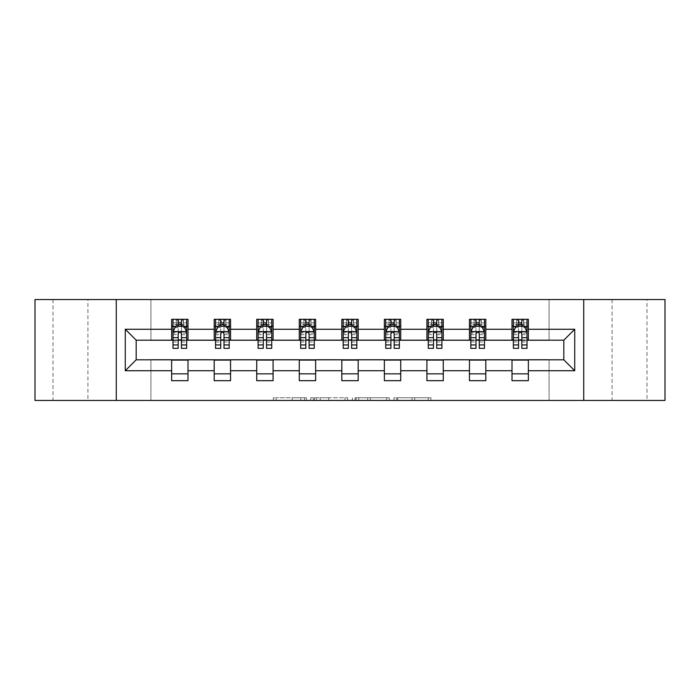 <?xml version="1.0" encoding="UTF-8"?>
<svg xmlns="http://www.w3.org/2000/svg" width="700" height="700" viewBox="0 0 700 700"><rect width="100%" height="100%" fill="white"/><g stroke="black" fill="none" stroke-linecap="round" stroke-linejoin="round"><path stroke-width="0.53" stroke-dasharray="3.5 2.62" d="M306.364 400.453L276.045 400.453L306.364 400.453L306.364 397.731L292.241 397.731L292.241 400.453L292.241 397.731L306.364 397.731L306.364 400.453L306.364 397.731L292.241 397.731L292.241 400.453L292.241 397.731L306.364 397.731L276.045 397.731L306.364 397.731M647.001 299.547L612.089 299.547L647.001 299.547L647.001 400.453L612.089 400.453L647.001 400.453M612.089 299.547L612.089 400.453M87.911 299.547L52.999 299.547L87.911 299.547L87.911 400.453L52.999 400.453L87.911 400.453M52.999 299.547L52.999 400.453M428.234 400.453L396.646 400.453L428.234 400.453L428.234 397.731L414.715 397.731L430.911 397.731L430.911 400.453L430.911 397.731L396.646 397.731L430.911 397.731L430.911 400.453L430.911 397.731L428.234 397.731L428.234 400.453M412.037 400.453L397.714 400.453L412.037 400.453L412.037 397.731L414.715 397.731L412.037 397.731L412.037 400.453L412.037 397.731L397.714 397.731L397.714 400.453L397.714 397.731L412.037 397.731L412.037 400.453M393.969 400.453L396.646 400.453L393.969 400.453L393.969 397.731L396.646 397.731L393.969 397.731L393.969 400.453M273.368 400.453L276.045 400.453L273.368 400.453L273.368 397.731L276.045 397.731L273.368 397.731L273.368 400.453M35 400.453L150.911 400.453L150.911 359.546L549.089 359.546L549.089 400.453L150.911 400.453L150.911 359.546L549.089 359.546L549.089 400.453L665 400.453L665 299.547L549.089 299.547L549.089 340.454L150.911 340.454L150.911 299.547L549.089 299.547L549.089 340.454L150.911 340.454L150.911 299.547L35 299.547L35 400.453M347.655 400.453L344.977 400.453L347.655 400.453L347.655 397.731L347.655 400.453M313.39 400.453L344.977 400.453L310.713 400.453L313.39 400.453L313.39 397.731L347.655 397.731L310.713 397.731L310.713 400.453L310.713 397.731L313.39 397.731L313.39 400.453M355.023 400.453L389.287 400.453L352.345 400.453L355.023 400.453L355.023 397.731L389.287 397.731L389.287 400.453L389.287 397.731L373.091 397.731L373.091 400.453M171.64 373.861L188.002 373.861L188.002 380.678L171.64 380.678L171.64 359.817L136.185 359.817L136.185 340.183L188.002 339.911L188.002 326.139L171.64 326.139L171.64 319.322L188.002 319.322L188.002 326.139M214.183 373.861L230.545 373.861L230.545 380.678L214.183 380.678L214.183 359.817L171.64 360.089M256.725 373.861L273.088 373.861L273.088 380.678L256.725 380.678L256.725 359.817L214.183 360.089M299.276 373.861L315.639 373.861L315.639 380.678L299.276 380.678L299.276 359.817L256.725 360.089M341.819 373.861L358.181 373.861L358.181 380.678L341.819 380.678L341.819 359.817L299.276 360.089M384.361 373.861L400.724 373.861L400.724 380.678L384.361 380.678L384.361 359.817L341.819 360.089M426.912 373.861L443.275 373.861L443.275 380.678L426.912 380.678L426.912 359.817L384.361 360.089M469.455 373.861L485.817 373.861L485.817 380.678L469.455 380.678L469.455 359.817L426.912 360.089M511.998 373.861L528.36 373.861L528.36 380.678L511.998 380.678L511.998 359.817L469.455 360.089M214.183 319.322L230.545 319.322L230.545 326.139L214.183 326.139L214.183 319.322M256.725 319.322L273.088 319.322L273.088 326.139L256.725 326.139L256.725 319.322M299.276 319.322L315.639 319.322L315.639 326.139L299.276 326.139L299.276 319.322M341.819 319.322L358.181 319.322L358.181 326.139L341.819 326.139L341.819 319.322M384.361 319.322L400.724 319.322L400.724 326.139L384.361 326.139L384.361 319.322M426.912 319.322L443.275 319.322L443.275 326.139L426.912 326.139L426.912 319.322M469.455 319.322L485.817 319.322L485.817 326.139L469.455 326.139L469.455 319.322M511.998 319.322L528.36 319.322L528.36 326.139L511.998 326.139L511.998 319.322M511.998 360.089L563.815 359.817L563.815 340.183L485.817 340.183L485.817 326.139M485.817 339.911L443.275 340.183L443.275 326.139M443.275 339.911L400.724 340.183L400.724 326.139M400.724 339.911L358.181 340.183L358.181 326.139M358.181 339.911L315.639 340.183L315.639 326.139M315.639 339.911L273.088 340.183L273.088 326.139M273.088 339.911L230.545 340.183L230.545 326.139M230.545 339.911L188.002 339.911M181.457 326.139L178.185 326.139M171.64 339.911L171.64 326.139M172.996 339.911L178.185 339.911M181.457 339.911L186.638 339.911M188.002 373.861L188.002 360.089M230.545 373.861L230.545 360.089M214.183 339.911L214.183 326.139M224 326.139L220.727 326.139M215.548 339.911L220.727 339.911M224 339.911L229.18 339.911M273.088 373.861L273.088 360.089M256.725 339.911L256.725 326.139M266.543 326.139L263.27 326.139M258.09 339.911L263.27 339.911M266.543 339.911L271.731 339.911M315.639 373.861L315.639 360.089M299.276 339.911L299.276 326.139M309.094 326.139L305.821 326.139M300.632 339.911L305.821 339.911M309.094 339.911L314.274 339.911M358.181 373.861L358.181 360.089M341.819 339.911L341.819 326.139M351.636 326.139L348.364 326.139M343.184 339.911L348.364 339.911M351.636 339.911L356.816 339.911M400.724 373.861L400.724 360.089M384.361 339.911L384.361 326.139M394.179 326.139L390.906 326.139M385.726 339.911L390.906 339.911M394.179 339.911L399.368 339.911M443.275 373.861L443.275 360.089M426.912 339.911L426.912 326.139M436.73 326.139L433.457 326.139M428.269 339.911L433.457 339.911M436.73 339.911L441.91 339.911M485.817 373.861L485.817 360.089M469.455 339.911L469.455 326.139M479.273 326.139L476 326.139M470.82 339.911L476 339.911M479.273 339.911L484.452 339.911M528.36 373.861L528.36 360.089M511.998 339.911L511.998 326.139M528.36 339.911L528.36 326.139M521.815 326.139L518.543 326.139M513.363 339.911L518.543 339.911M521.815 339.911L527.004 339.911M116.27 400.453L116.27 299.547M583.73 299.547L583.73 400.453M316.339 400.453L320.215 400.453L316.339 400.453L316.339 397.731L314.466 397.731L314.466 400.453L314.466 397.731L320.215 397.731L316.339 397.731L316.339 400.453M320.215 400.453L328.781 400.453L320.215 400.453L320.215 397.731L328.781 397.731L328.781 400.453L328.781 397.731L320.215 397.731L320.215 400.453M355.023 397.731L370.414 397.731L370.414 400.453L370.414 397.731L367.736 397.731L370.414 397.731L370.414 400.453L370.414 397.731L373.091 397.731M356.09 397.731L356.09 400.453L356.09 397.731M352.345 397.731L352.345 400.453L352.345 397.731M178.185 319.322L172.996 319.322L172.996 326.139L172.996 322.866L178.185 322.866L178.185 319.322L186.638 319.322L186.638 326.139L186.638 324.599L181.457 324.599M172.996 331.73L172.996 344.82L172.996 331.73L175.726 326.27L183.907 326.27L186.638 331.73L186.638 344.82L186.638 331.73M172.996 348.364L172.996 322.866L186.638 322.866L186.638 324.599M186.638 348.364L186.638 322.866L181.457 322.866L181.457 319.322M178.185 348.364L178.185 333.104L172.996 333.104M172.996 332.15L178.185 332.15L178.185 344.82L178.185 333.769C179.27 331.704 180.364 331.704 181.457 333.769L181.457 344.82L181.457 332.15L186.638 332.15M172.996 326.139L183.225 326.139L183.225 319.322L186.638 319.322M183.426 319.322L183.426 326.139L183.225 319.322L176.409 319.322L176.409 326.139L176.216 319.322L176.216 326.139M172.996 319.322L176.216 319.322M178.185 322.866L178.185 333.104M186.638 333.104L181.457 333.104L181.457 322.866M178.185 332.15L178.185 326.27M181.457 326.27L181.457 332.15M181.457 333.104L181.457 348.364M183.426 326.139L186.638 326.139M178.456 324.091L178.456 321.361L181.178 321.361L181.178 324.091L178.456 324.091L176.409 326.139M183.225 326.139L181.178 324.091M178.456 321.361L176.409 319.322M183.225 319.322L181.178 321.361M220.727 319.322L215.548 319.322L215.548 326.139L215.548 322.866L220.727 322.866L220.727 319.322L229.18 319.322L229.18 326.139L229.18 324.599L224 324.599M215.548 331.73L215.548 344.82L215.548 331.73L218.269 326.27L226.459 326.27L229.18 331.73L229.18 344.82L229.18 331.73M215.548 348.364L215.548 322.866L229.18 322.866L229.18 324.599M229.18 348.364L229.18 322.866L224 322.866L224 319.322M220.727 348.364L220.727 333.104L215.548 333.104M215.548 332.15L220.727 332.15L220.727 344.82L220.727 333.769C221.812 331.704 222.906 331.704 224 333.769L224 344.82L224 332.15L229.18 332.15M215.548 326.139L225.776 326.139L225.776 319.322L229.18 319.322M225.969 319.322L225.969 326.139L225.776 319.322L218.951 319.322L218.951 326.139L218.759 319.322L218.759 326.139M215.548 319.322L218.759 319.322M220.727 322.866L220.727 333.104M229.18 333.104L224 333.104L224 322.866M220.727 332.15L220.727 326.27M224 326.27L224 332.15M224 333.104L224 348.364M225.969 326.139L229.18 326.139M220.999 324.091L220.999 321.361L223.729 321.361L223.729 324.091L220.999 324.091L218.951 326.139M225.776 326.139L223.729 324.091M220.999 321.361L218.951 319.322M225.776 319.322L223.729 321.361M263.27 319.322L258.09 319.322L258.09 326.139L258.09 322.866L263.27 322.866L263.27 319.322L271.731 319.322L271.731 326.139L271.731 324.599L266.543 324.599M258.09 331.73L258.09 344.82L258.09 331.73L260.82 326.27L269.001 326.27L271.731 331.73L271.731 344.82L271.731 331.73M258.09 348.364L258.09 322.866L271.731 322.866L271.731 324.599M271.731 348.364L271.731 322.866L266.543 322.866L266.543 319.322M263.27 348.364L263.27 333.104L258.09 333.104M258.09 332.15L263.27 332.15L263.27 344.82L263.27 333.769C264.364 331.704 265.449 331.704 266.543 333.769L266.543 344.82L266.543 332.15L271.731 332.15M258.09 326.139L268.319 326.139L268.319 319.322L271.731 319.322M268.511 319.322L268.511 326.139L268.319 319.322L261.502 319.322L261.502 326.139L261.301 319.322L261.301 326.139M258.09 319.322L261.301 319.322M263.27 322.866L263.27 333.104M271.731 333.104L266.543 333.104L266.543 322.866M263.27 332.15L263.27 326.27M266.543 326.27L266.543 332.15M266.543 333.104L266.543 348.364M268.511 326.139L271.731 326.139M263.541 324.091L263.541 321.361L266.271 321.361L266.271 324.091L263.541 324.091L261.502 326.139M268.319 326.139L266.271 324.091M263.541 321.361L261.502 319.322M268.319 319.322L266.271 321.361M305.821 319.322L300.632 319.322L300.632 326.139L300.632 322.866L305.821 322.866L305.821 319.322L314.274 319.322L314.274 326.139L314.274 324.599L309.094 324.599M300.632 331.73L300.632 344.82L300.632 331.73L303.363 326.27L311.544 326.27L314.274 331.73L314.274 344.82L314.274 331.73M300.632 348.364L300.632 322.866L314.274 322.866L314.274 324.599M314.274 348.364L314.274 322.866L309.094 322.866L309.094 319.322M305.821 348.364L305.821 333.104L300.632 333.104M300.632 332.15L305.821 332.15L305.821 344.82L305.821 333.769C306.906 331.704 308 331.704 309.094 333.769L309.094 344.82L309.094 332.15L314.274 332.15M300.632 326.139L310.861 326.139L310.861 319.322L314.274 319.322M311.062 319.322L311.062 326.139L310.861 319.322L304.045 319.322L304.045 326.139L303.852 319.322L303.852 326.139M300.632 319.322L303.852 319.322M305.821 322.866L305.821 333.104M314.274 333.104L309.094 333.104L309.094 322.866M305.821 332.15L305.821 326.27M309.094 326.27L309.094 332.15M309.094 333.104L309.094 348.364M311.062 326.139L314.274 326.139M306.092 324.091L306.092 321.361L308.822 321.361L308.822 324.091L306.092 324.091L304.045 326.139M310.861 326.139L308.822 324.091M306.092 321.361L304.045 319.322M310.861 319.322L308.822 321.361M348.364 319.322L343.184 319.322L343.184 326.139L343.184 322.866L348.364 322.866L348.364 319.322L356.816 319.322L356.816 326.139L356.816 324.599L351.636 324.599M343.184 331.73L343.184 344.82L343.184 331.73L345.905 326.27L354.095 326.27L356.816 331.73L356.816 344.82L356.816 331.73M343.184 348.364L343.184 322.866L356.816 322.866L356.816 324.599M356.816 348.364L356.816 322.866L351.636 322.866L351.636 319.322M348.364 348.364L348.364 333.104L343.184 333.104M343.184 332.15L348.364 332.15L348.364 344.82L348.364 333.769C349.449 331.704 350.543 331.704 351.636 333.769L351.636 344.82L351.636 332.15L356.816 332.15M343.184 326.139L353.412 326.139L353.412 319.322L356.816 319.322M353.605 319.322L353.605 326.139L353.412 319.322L346.588 319.322L346.588 326.139L346.395 319.322L346.395 326.139M343.184 319.322L346.395 319.322M348.364 322.866L348.364 333.104M356.816 333.104L351.636 333.104L351.636 322.866M348.364 332.15L348.364 326.27M351.636 326.27L351.636 332.15M351.636 333.104L351.636 348.364M353.605 326.139L356.816 326.139M348.635 324.091L348.635 321.361L351.365 321.361L351.365 324.091L348.635 324.091L346.588 326.139M353.412 326.139L351.365 324.091M348.635 321.361L346.588 319.322M353.412 319.322L351.365 321.361M390.906 319.322L385.726 319.322L385.726 326.139L385.726 322.866L390.906 322.866L390.906 319.322L399.368 319.322L399.368 326.139L399.368 324.599L394.179 324.599M385.726 331.73L385.726 344.82L385.726 331.73L388.456 326.27L396.637 326.27L399.368 331.73L399.368 344.82L399.368 331.73M385.726 348.364L385.726 322.866L399.368 322.866L399.368 324.599M399.368 348.364L399.368 322.866L394.179 322.866L394.179 319.322M390.906 348.364L390.906 333.104L385.726 333.104M385.726 332.15L390.906 332.15L390.906 344.82L390.906 333.769C392 331.704 393.085 331.704 394.179 333.769L394.179 344.82L394.179 332.15L399.368 332.15M385.726 326.139L395.955 326.139L395.955 319.322L399.368 319.322M396.148 319.322L396.148 326.139L395.955 319.322L389.139 319.322L389.139 326.139L388.938 319.322L388.938 326.139M385.726 319.322L388.938 319.322M390.906 322.866L390.906 333.104M399.368 333.104L394.179 333.104L394.179 322.866M390.906 332.15L390.906 326.27M394.179 326.27L394.179 332.15M394.179 333.104L394.179 348.364M396.148 326.139L399.368 326.139M391.178 324.091L391.178 321.361L393.908 321.361L393.908 324.091L391.178 324.091L389.139 326.139M395.955 326.139L393.908 324.091M391.178 321.361L389.139 319.322M395.955 319.322L393.908 321.361M433.457 319.322L428.269 319.322L428.269 326.139L428.269 322.866L433.457 322.866L433.457 319.322L441.91 319.322L441.91 326.139L441.91 324.599L436.73 324.599M428.269 331.73L428.269 344.82L428.269 331.73L430.999 326.27L439.18 326.27L441.91 331.73L441.91 344.82L441.91 331.73M428.269 348.364L428.269 322.866L441.91 322.866L441.91 324.599M441.91 348.364L441.91 322.866L436.73 322.866L436.73 319.322M433.457 348.364L433.457 333.104L428.269 333.104M428.269 332.15L433.457 332.15L433.457 344.82L433.457 333.769C434.543 331.704 435.636 331.704 436.73 333.769L436.73 344.82L436.73 332.15L441.91 332.15M428.269 326.139L438.498 326.139L438.498 319.322L441.91 319.322M438.699 319.322L438.699 326.139L438.498 319.322L431.681 319.322L431.681 326.139L431.489 319.322L431.489 326.139M428.269 319.322L431.489 319.322M433.457 322.866L433.457 333.104M441.91 333.104L436.73 333.104L436.73 322.866M433.457 332.15L433.457 326.27M436.73 326.27L436.73 332.15M436.73 333.104L436.73 348.364M438.699 326.139L441.91 326.139M433.729 324.091L433.729 321.361L436.459 321.361L436.459 324.091L433.729 324.091L431.681 326.139M438.498 326.139L436.459 324.091M433.729 321.361L431.681 319.322M438.498 319.322L436.459 321.361M476 319.322L470.82 319.322L470.82 326.139L470.82 322.866L476 322.866L476 319.322L484.452 319.322L484.452 326.139L484.452 324.599L479.273 324.599M470.82 331.73L470.82 344.82L470.82 331.73L473.541 326.27L481.731 326.27L484.452 331.73L484.452 344.82L484.452 331.73M470.82 348.364L470.82 322.866L484.452 322.866L484.452 324.599M484.452 348.364L484.452 322.866L479.273 322.866L479.273 319.322M476 348.364L476 333.104L470.82 333.104M470.82 332.15L476 332.15L476 344.82L476 333.769C477.085 331.704 478.179 331.704 479.273 333.769L479.273 344.82L479.273 332.15L484.452 332.15M470.82 326.139L481.049 326.139L481.049 319.322L484.452 319.322M481.241 319.322L481.241 326.139L481.049 319.322L474.224 319.322L474.224 326.139L474.031 319.322L474.031 326.139M470.82 319.322L474.031 319.322M476 322.866L476 333.104M484.452 333.104L479.273 333.104L479.273 322.866M476 332.15L476 326.27M479.273 326.27L479.273 332.15M479.273 333.104L479.273 348.364M481.241 326.139L484.452 326.139M476.271 324.091L476.271 321.361L479.001 321.361L479.001 324.091L476.271 324.091L474.224 326.139M481.049 326.139L479.001 324.091M476.271 321.361L474.224 319.322M481.049 319.322L479.001 321.361M518.543 319.322L513.363 319.322L513.363 326.139L513.363 322.866L518.543 322.866L518.543 319.322L527.004 319.322L527.004 326.139L527.004 324.599L521.815 324.599M513.363 331.73L513.363 344.82L513.363 331.73L516.093 326.27L524.274 326.27L527.004 331.73L527.004 344.82L527.004 331.73M513.363 348.364L513.363 322.866L527.004 322.866L527.004 324.599M527.004 348.364L527.004 322.866L521.815 322.866L521.815 319.322M518.543 348.364L518.543 333.104L513.363 333.104M513.363 332.15L518.543 332.15L518.543 344.82L518.543 333.769C519.636 331.704 520.721 331.704 521.815 333.769L521.815 344.82L521.815 332.15L527.004 332.15M513.363 326.139L523.591 326.139L523.591 319.322L527.004 319.322M523.784 319.322L523.784 326.139L523.591 319.322L516.775 319.322L516.775 326.139L516.574 319.322L516.574 326.139M513.363 319.322L516.574 319.322M518.543 322.866L518.543 333.104M527.004 333.104L521.815 333.104L521.815 322.866M518.543 332.15L518.543 326.27M521.815 326.27L521.815 332.15M521.815 333.104L521.815 348.364M523.784 326.139L527.004 326.139M518.822 324.091L518.822 321.361L521.544 321.361L521.544 324.091L518.822 324.091L516.775 326.139M523.591 326.139L521.544 324.091M518.822 321.361L516.775 319.322M523.591 319.322L521.544 321.361M304.491 397.731L304.491 400.453L304.491 397.731M300.808 397.731L300.808 400.453L300.808 397.731M276.045 397.731L276.045 400.453L276.045 397.731M344.977 397.731L344.977 400.453L344.977 397.731M386.61 397.731L386.61 400.453L386.61 397.731M367.736 397.731L367.736 400.453L367.736 397.731M358.767 397.731L358.767 400.453L358.767 397.731M414.715 397.731L414.715 400.453L414.715 397.731M396.646 397.731L396.646 400.453L396.646 397.731M173.066 331.59L186.567 331.59M172.996 341.976L178.185 341.976M178.185 327.556L172.996 327.556M186.638 327.556L181.457 327.556M175.56 326.602L178.185 326.602M181.457 326.602L184.074 326.602M181.457 341.976L186.638 341.976M172.996 334.67L178.185 334.67M181.457 334.67L186.638 334.67M178.185 324.599L172.996 324.599M215.617 331.59L229.11 331.59M215.548 341.976L220.727 341.976M220.727 327.556L215.548 327.556M229.18 327.556L224 327.556M218.111 326.602L220.727 326.602M224 326.602L226.616 326.602M224 341.976L229.18 341.976M215.548 334.67L220.727 334.67M224 334.67L229.18 334.67M220.727 324.599L215.548 324.599M258.16 331.59L271.661 331.59M258.09 341.976L263.27 341.976M263.27 327.556L258.09 327.556M271.731 327.556L266.543 327.556M260.654 326.602L263.27 326.602M266.543 326.602L269.168 326.602M266.543 341.976L271.731 341.976M258.09 334.67L263.27 334.67M266.543 334.67L271.731 334.67M263.27 324.599L258.09 324.599M300.703 331.59L314.204 331.59M300.632 341.976L305.821 341.976M305.821 327.556L300.632 327.556M314.274 327.556L309.094 327.556M303.196 326.602L305.821 326.602M309.094 326.602L311.71 326.602M309.094 341.976L314.274 341.976M300.632 334.67L305.821 334.67M309.094 334.67L314.274 334.67M305.821 324.599L300.632 324.599M343.254 331.59L356.746 331.59M343.184 341.976L348.364 341.976M348.364 327.556L343.184 327.556M356.816 327.556L351.636 327.556M345.748 326.602L348.364 326.602M351.636 326.602L354.252 326.602M351.636 341.976L356.816 341.976M343.184 334.67L348.364 334.67M351.636 334.67L356.816 334.67M348.364 324.599L343.184 324.599M385.796 331.59L399.297 331.59M385.726 341.976L390.906 341.976M390.906 327.556L385.726 327.556M399.368 327.556L394.179 327.556M388.29 326.602L390.906 326.602M394.179 326.602L396.804 326.602M394.179 341.976L399.368 341.976M385.726 334.67L390.906 334.67M394.179 334.67L399.368 334.67M390.906 324.599L385.726 324.599M428.339 331.59L441.84 331.59M428.269 341.976L433.457 341.976M433.457 327.556L428.269 327.556M441.91 327.556L436.73 327.556M430.832 326.602L433.457 326.602M436.73 326.602L439.346 326.602M436.73 341.976L441.91 341.976M428.269 334.67L433.457 334.67M436.73 334.67L441.91 334.67M433.457 324.599L428.269 324.599M470.89 331.59L484.383 331.59M470.82 341.976L476 341.976M476 327.556L470.82 327.556M484.452 327.556L479.273 327.556M473.384 326.602L476 326.602M479.273 326.602L481.889 326.602M479.273 341.976L484.452 341.976M470.82 334.67L476 334.67M479.273 334.67L484.452 334.67M476 324.599L470.82 324.599M513.433 331.59L526.934 331.59M513.363 341.976L518.543 341.976M518.543 327.556L513.363 327.556M527.004 327.556L521.815 327.556M515.926 326.602L518.543 326.602M521.815 326.602L524.44 326.602M521.815 341.976L527.004 341.976M513.363 334.67L518.543 334.67M521.815 334.67L527.004 334.67M518.543 324.599L513.363 324.599M172.996 344.82L178.185 344.82M181.457 344.82L186.638 344.82M215.548 344.82L220.727 344.82M224 344.82L229.18 344.82M258.09 344.82L263.27 344.82M266.543 344.82L271.731 344.82M300.632 344.82L305.821 344.82M309.094 344.82L314.274 344.82M343.184 344.82L348.364 344.82M351.636 344.82L356.816 344.82M385.726 344.82L390.906 344.82M394.179 344.82L399.368 344.82M428.269 344.82L433.457 344.82M436.73 344.82L441.91 344.82M470.82 344.82L476 344.82M479.273 344.82L484.452 344.82M513.363 344.82L518.543 344.82M521.815 344.82L527.004 344.82"/><path stroke-width="1.05" d="M583.73 400.453L665 400.453L665 299.547L583.73 299.547L583.73 400.453L116.27 400.453L116.27 299.547L35 299.547L35 400.453L116.27 400.453M583.73 299.547L116.27 299.547M528.36 329.271L528.36 319.322L511.998 319.322L511.998 329.271L485.817 329.271L485.817 319.322L469.455 319.322L469.455 329.271L443.275 329.271L443.275 319.322L426.912 319.322L426.912 329.271L400.724 329.271L400.724 319.322L384.361 319.322L384.361 329.271L358.181 329.271L358.181 319.322L341.819 319.322L341.819 329.271L315.639 329.271L315.639 319.322L299.276 319.322L299.276 329.271L273.088 329.271L273.088 319.322L256.725 319.322L256.725 329.271L230.545 329.271L230.545 319.322L214.183 319.322L214.183 329.271L188.002 329.271L188.002 319.322L171.64 319.322L171.64 329.271L125.274 329.271L125.274 370.729L136.185 359.817L171.64 359.817L171.64 380.678L188.002 380.678L188.002 359.817L214.183 359.817L214.183 380.678L230.545 380.678L230.545 359.817L256.725 359.817L256.725 380.678L273.088 380.678L273.088 359.817L299.276 359.817L299.276 380.678L315.639 380.678L315.639 359.817L341.819 359.817L341.819 380.678L358.181 380.678L358.181 359.817L384.361 359.817L384.361 380.678L400.724 380.678L400.724 359.817L426.912 359.817L426.912 380.678L443.275 380.678L443.275 359.817L469.455 359.817L469.455 380.678L485.817 380.678L485.817 359.817L511.998 359.817L511.998 380.678L528.36 380.678L528.36 359.817L563.815 359.817L563.815 340.183L528.36 340.183L528.36 329.271L574.726 329.271L574.726 370.729L528.36 370.729M511.998 370.729L485.817 370.729M469.455 370.729L443.275 370.729M426.912 370.729L400.724 370.729M384.361 370.729L358.181 370.729M341.819 370.729L315.639 370.729M299.276 370.729L273.088 370.729M256.725 370.729L230.545 370.729M214.183 370.729L188.002 370.729M171.64 370.729L125.274 370.729M511.998 329.271L511.998 340.183L485.817 340.183L485.817 329.271M469.455 329.271L469.455 340.183L443.275 340.183L443.275 329.271M426.912 329.271L426.912 340.183L400.724 340.183L400.724 329.271M384.361 329.271L384.361 340.183L358.181 340.183L358.181 329.271M341.819 329.271L341.819 340.183L315.639 340.183L315.639 329.271M299.276 329.271L299.276 340.183L273.088 340.183L273.088 329.271M256.725 329.271L256.725 340.183L230.545 340.183L230.545 329.271M214.183 329.271L214.183 340.183L188.002 340.183L188.002 329.271M171.64 329.271L171.64 340.183L136.185 340.183L125.274 329.271M136.185 340.183L136.185 359.817M574.726 370.729L563.815 359.817M563.815 340.183L574.726 329.271M171.64 326.139L172.996 326.139M178.185 326.139L181.457 326.139M186.638 326.139L188.002 326.139M171.64 339.911L172.996 339.911M178.185 339.911L181.457 339.911M186.638 339.911L188.002 339.911M171.64 360.089L188.002 360.089M171.64 373.861L188.002 373.861M214.183 360.089L230.545 360.089M214.183 373.861L230.545 373.861M214.183 326.139L215.548 326.139M220.727 326.139L224 326.139M229.18 326.139L230.545 326.139M214.183 339.911L215.548 339.911M220.727 339.911L224 339.911M229.18 339.911L230.545 339.911M256.725 360.089L273.088 360.089M256.725 373.861L273.088 373.861M256.725 326.139L258.09 326.139M263.27 326.139L266.543 326.139M271.731 326.139L273.088 326.139M256.725 339.911L258.09 339.911M263.27 339.911L266.543 339.911M271.731 339.911L273.088 339.911M299.276 360.089L315.639 360.089M299.276 373.861L315.639 373.861M299.276 326.139L300.632 326.139M305.821 326.139L309.094 326.139M314.274 326.139L315.639 326.139M299.276 339.911L300.632 339.911M305.821 339.911L309.094 339.911M314.274 339.911L315.639 339.911M341.819 360.089L358.181 360.089M341.819 373.861L358.181 373.861M341.819 326.139L343.184 326.139M348.364 326.139L351.636 326.139M356.816 326.139L358.181 326.139M341.819 339.911L343.184 339.911M348.364 339.911L351.636 339.911M356.816 339.911L358.181 339.911M384.361 360.089L400.724 360.089M384.361 373.861L400.724 373.861M384.361 326.139L385.726 326.139M390.906 326.139L394.179 326.139M399.368 326.139L400.724 326.139M384.361 339.911L385.726 339.911M390.906 339.911L394.179 339.911M399.368 339.911L400.724 339.911M426.912 360.089L443.275 360.089M426.912 373.861L443.275 373.861M426.912 326.139L428.269 326.139M433.457 326.139L436.73 326.139M441.91 326.139L443.275 326.139M426.912 339.911L428.269 339.911M433.457 339.911L436.73 339.911M441.91 339.911L443.275 339.911M469.455 360.089L485.817 360.089M469.455 373.861L485.817 373.861M469.455 326.139L470.82 326.139M476 326.139L479.273 326.139M484.452 326.139L485.817 326.139M469.455 339.911L470.82 339.911M476 339.911L479.273 339.911M484.452 339.911L485.817 339.911M511.998 360.089L528.36 360.089M511.998 373.861L528.36 373.861M511.998 326.139L513.363 326.139M518.543 326.139L521.815 326.139M527.004 326.139L528.36 326.139M511.998 339.911L513.363 339.911M518.543 339.911L521.815 339.911M527.004 339.911L528.36 339.911M181.457 322.866L178.185 322.866M186.638 344.942L181.457 344.942L181.457 348.364L186.638 348.364L186.638 331.73L183.907 326.27L175.726 326.27L172.996 331.73L172.996 348.364L178.185 348.364L178.185 344.942L172.996 344.942M172.996 331.73L172.996 319.322M186.638 331.73L186.638 319.322M178.185 326.27L178.185 319.322M181.457 319.322L181.457 326.27M181.457 344.942L181.457 333.769C180.364 331.669 179.27 331.669 178.185 333.769L178.185 344.942M224 322.866L220.727 322.866M229.18 344.942L224 344.942L224 348.364L229.18 348.364L229.18 331.73L226.459 326.27L218.269 326.27L215.548 331.73L215.548 348.364L220.727 348.364L220.727 344.942L215.548 344.942M215.548 331.73L215.548 319.322M229.18 331.73L229.18 319.322M220.727 326.27L220.727 319.322M224 319.322L224 326.27M224 344.942L224 333.769C222.906 331.669 221.821 331.669 220.727 333.769L220.727 344.942M266.543 322.866L263.27 322.866M271.731 344.942L266.543 344.942L266.543 348.364L271.731 348.364L271.731 331.73L269.001 326.27L260.82 326.27L258.09 331.73L258.09 348.364L263.27 348.364L263.27 344.942L258.09 344.942M258.09 331.73L258.09 319.322M271.731 331.73L271.731 319.322M263.27 326.27L263.27 319.322M266.543 319.322L266.543 326.27M266.543 344.942L266.543 333.769C265.457 331.669 264.364 331.669 263.27 333.769L263.27 344.942M309.094 322.866L305.821 322.866M314.274 344.942L309.094 344.942L309.094 348.364L314.274 348.364L314.274 331.73L311.544 326.27L303.363 326.27L300.632 331.73L300.632 348.364L305.821 348.364L305.821 344.942L300.632 344.942M300.632 331.73L300.632 319.322M314.274 331.73L314.274 319.322M305.821 326.27L305.821 319.322M309.094 319.322L309.094 326.27M309.094 344.942L309.094 333.769C308 331.669 306.906 331.669 305.821 333.769L305.821 344.942M351.636 322.866L348.364 322.866M356.816 344.942L351.636 344.942L351.636 348.364L356.816 348.364L356.816 331.73L354.095 326.27L345.905 326.27L343.184 331.73L343.184 348.364L348.364 348.364L348.364 344.942L343.184 344.942M343.184 331.73L343.184 319.322M356.816 331.73L356.816 319.322M348.364 326.27L348.364 319.322M351.636 319.322L351.636 326.27M351.636 344.942L351.636 333.769C350.551 331.669 349.457 331.669 348.364 333.769L348.364 344.942M394.179 322.866L390.906 322.866M399.368 344.942L394.179 344.942L394.179 348.364L399.368 348.364L399.368 331.73L396.637 326.27L388.456 326.27L385.726 331.73L385.726 348.364L390.906 348.364L390.906 344.942L385.726 344.942M385.726 331.73L385.726 319.322M399.368 331.73L399.368 319.322M390.906 326.27L390.906 319.322M394.179 319.322L394.179 326.27M394.179 344.942L394.179 333.769C393.094 331.669 392 331.669 390.906 333.769L390.906 344.942M436.73 322.866L433.457 322.866M441.91 344.942L436.73 344.942L436.73 348.364L441.91 348.364L441.91 331.73L439.18 326.27L430.999 326.27L428.269 331.73L428.269 348.364L433.457 348.364L433.457 344.942L428.269 344.942M428.269 331.73L428.269 319.322M441.91 331.73L441.91 319.322M433.457 326.27L433.457 319.322M436.73 319.322L436.73 326.27M436.73 344.942L436.73 333.769C435.636 331.669 434.551 331.669 433.457 333.769L433.457 344.942M479.273 322.866L476 322.866M484.452 344.942L479.273 344.942L479.273 348.364L484.452 348.364L484.452 331.73L481.731 326.27L473.541 326.27L470.82 331.73L470.82 348.364L476 348.364L476 344.942L470.82 344.942M470.82 331.73L470.82 319.322M484.452 331.73L484.452 319.322M476 326.27L476 319.322M479.273 319.322L479.273 326.27M479.273 344.942L479.273 333.769C478.188 331.669 477.094 331.669 476 333.769L476 344.942M521.815 322.866L518.543 322.866M527.004 344.942L521.815 344.942L521.815 348.364L527.004 348.364L527.004 331.73L524.274 326.27L516.093 326.27L513.363 331.73L513.363 348.364L518.543 348.364L518.543 344.942L513.363 344.942M513.363 331.73L513.363 319.322M527.004 331.73L527.004 319.322M518.543 326.27L518.543 319.322M521.815 319.322L521.815 326.27M521.815 344.942L521.815 333.769C520.73 331.669 519.636 331.669 518.543 333.769L518.543 344.942M186.567 331.59L173.066 331.59M172.996 326.602L175.56 326.602M184.074 326.602L186.638 326.602M178.185 337.636L172.996 337.636M186.638 337.636L181.457 337.636M181.457 324.599L178.185 324.599M229.11 331.59L215.617 331.59M215.548 326.602L218.111 326.602M226.616 326.602L229.18 326.602M220.727 337.636L215.548 337.636M229.18 337.636L224 337.636M224 324.599L220.727 324.599M271.661 331.59L258.16 331.59M258.09 326.602L260.654 326.602M269.168 326.602L271.731 326.602M263.27 337.636L258.09 337.636M271.731 337.636L266.543 337.636M266.543 324.599L263.27 324.599M314.204 331.59L300.703 331.59M300.632 326.602L303.196 326.602M311.71 326.602L314.274 326.602M305.821 337.636L300.632 337.636M314.274 337.636L309.094 337.636M309.094 324.599L305.821 324.599M356.746 331.59L343.254 331.59M343.184 326.602L345.748 326.602M354.252 326.602L356.816 326.602M348.364 337.636L343.184 337.636M356.816 337.636L351.636 337.636M351.636 324.599L348.364 324.599M399.297 331.59L385.796 331.59M385.726 326.602L388.29 326.602M396.804 326.602L399.368 326.602M390.906 337.636L385.726 337.636M399.368 337.636L394.179 337.636M394.179 324.599L390.906 324.599M441.84 331.59L428.339 331.59M428.269 326.602L430.832 326.602M439.346 326.602L441.91 326.602M433.457 337.636L428.269 337.636M441.91 337.636L436.73 337.636M436.73 324.599L433.457 324.599M484.383 331.59L470.89 331.59M470.82 326.602L473.384 326.602M481.889 326.602L484.452 326.602M476 337.636L470.82 337.636M484.452 337.636L479.273 337.636M479.273 324.599L476 324.599M526.934 331.59L513.433 331.59M513.363 326.602L515.926 326.602M524.44 326.602L527.004 326.602M518.543 337.636L513.363 337.636M527.004 337.636L521.815 337.636M521.815 324.599L518.543 324.599"/></g></svg>
